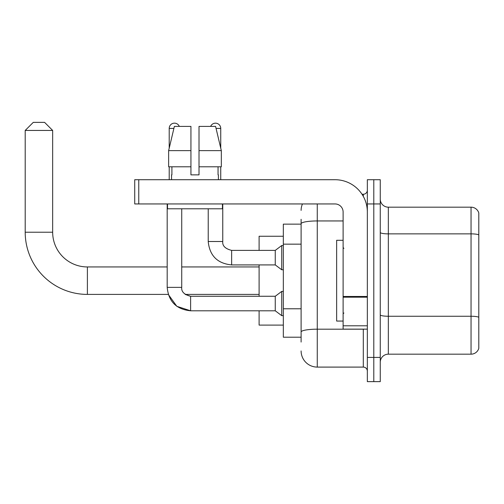 <?xml version="1.0" encoding="UTF-8"?>
<svg xmlns="http://www.w3.org/2000/svg" width="504" height="504" viewBox="0 0 504 504"><rect width="100%" height="100%" fill="white"/><g stroke="black" fill="none" stroke-linecap="round" stroke-linejoin="round"><path stroke-width="0.76" d="M301.108 239.312L301.108 219.29L301.108 224.135L283.336 224.135L283.336 337.214L301.108 337.214M301.108 342.059L301.108 219.29M367.34 357.405L367.34 381.635L373.798 381.635L373.798 357.405L373.798 381.635L380.262 381.635L380.262 357.405L373.798 357.405L373.798 203.944L373.798 357.405L367.34 357.405L367.34 203.944L373.798 203.944L373.798 179.714L373.798 203.944L380.262 203.944L380.262 357.405M380.262 203.944L380.262 179.714L367.34 179.714L367.34 203.944M317.262 203.944L317.262 367.095L363.302 367.095L363.302 329.137M362.011 194.248L363.302 194.248A4.038 4.038 0 0 0 367.34 190.21M301.108 334.788L301.108 313.62M367.34 371.133A4.038 4.038 0 0 0 363.302 367.095M301.108 210.401A16.153 16.153 0 0 1 302.457 203.944M317.262 367.095A16.153 16.153 0 0 1 301.108 350.941M380.262 362.25A8.077 8.077 0 0 1 388.338 354.173L471.045 354.173L471.045 207.176L388.338 207.176A8.077 8.077 0 0 1 380.262 199.099A8.077 8.077 0 0 0 388.338 207.176L388.338 354.173M478.8 212.99A8.077 8.077 0 0 0 471.045 207.176A8.077 8.077 0 0 1 478.8 212.99L478.8 348.359A8.077 8.077 0 0 1 471.045 354.173M380.262 232.47A8.077 1.405 0 0 0 388.338 233.869L471.045 233.869A8.077 1.405 180 0 1 478.8 234.883L478.8 317.268A8.077 1.405 180 0 0 471.045 316.254L388.338 316.254A8.077 1.405 0 0 1 380.262 314.855M199.017 174.863L190.94 174.863L199.017 174.863L190.94 174.863L199.017 174.863L199.017 126.403L215.586 126.403L221.325 150.633L221.325 166.786L199.017 166.786M210.647 126.403A5.248 5.248 0 0 1 220.739 128.425L220.739 148.176L221.325 150.633L199.017 150.633M190.94 150.633L190.94 166.786L190.94 150.633L190.94 166.786L168.632 166.786L168.632 150.633L174.371 126.403L190.94 126.403L190.94 150.633L168.632 150.633L169.212 148.176L169.212 128.425L173.886 128.425M190.613 296.276L190.613 310.798L176.809 306.3L168.273 294.405L87.394 294.405A62.194 62.194 0 0 1 25.2 232.212L25.2 130.442L33.277 122.365L44.585 122.365L52.662 130.442L25.2 130.442M87.394 294.405L87.394 266.944A34.732 34.732 0 0 1 52.662 232.212L52.662 130.442M259.106 264.921L259.106 296.264M259.106 310.798L259.106 325.099L283.336 325.099M283.336 236.25L259.106 236.25L259.106 250.387M169.212 128.425A5.248 5.248 0 0 1 179.311 126.403M259.106 294.405L185.176 294.405L190.613 296.264L275.26 296.264L275.26 310.798L190.613 310.798L176.809 306.3L168.273 294.405L176.809 306.3L190.613 310.798C176.406 309.393 168.594 301.587 167.189 287.375L167.189 203.944M275.26 296.264L281.723 291.413L281.723 315.649L283.336 315.649M167.189 287.375C168.594 301.587 176.406 309.393 190.613 310.798C176.406 309.393 168.594 301.587 167.189 287.375L181.73 287.375L181.73 208.788M169.212 166.786L169.212 179.714M208.221 208.788L208.221 241.498C209.626 255.711 217.438 263.516 231.645 264.921C217.438 263.516 209.626 255.711 208.221 241.498C209.626 255.711 217.438 263.516 231.645 264.921C217.438 263.516 209.626 255.711 208.221 241.498L222.762 241.498C222.27 245.807 225.231 248.768 231.645 250.387L275.26 250.387L275.26 264.921L231.645 264.921L231.645 250.387C225.231 248.768 222.27 245.807 222.762 241.498L222.749 241.498M275.26 250.387L281.723 245.536L281.723 269.772L283.336 269.772M220.739 166.786L220.739 179.714M367.34 329.137L343.111 329.137L343.111 296.472L367.34 296.472M367.34 212.02A32.306 32.306 0 0 0 335.028 179.714L138.764 179.714L138.764 203.944L335.028 203.944A8.077 8.077 0 0 1 343.111 212.02L343.111 296.472M138.764 203.944L134.726 203.944L134.726 179.714L138.764 179.714M171.555 174.863L171.902 174.863L171.555 174.863L171.555 179.714M218.402 174.863L218.049 174.863L218.402 174.863L218.402 179.714M218.049 166.786L218.049 174.863M190.94 166.786L190.94 174.863M171.902 174.863L171.902 166.786M167.517 203.944L167.517 208.788L222.44 208.788L222.44 203.944M221.325 166.786L221.325 150.633L215.586 126.403M174.371 126.403L168.632 150.633M343.111 240.288L336.647 240.288L336.647 321.061L343.111 321.061M301.108 244.157L283.336 244.157M301.108 308.776L283.336 308.776M364.701 329.137A4.038 0.699 0 0 1 363.302 329.181L317.262 329.181A16.153 2.804 180 0 0 301.108 331.985M301.108 223.751A16.153 2.804 180 0 1 317.262 220.947L343.111 220.947M363.302 196.377L363.302 194.248M25.2 232.212L52.662 232.212M216.065 128.425L220.739 128.425M367.34 297.177L343.111 297.177M343.111 325.798L367.34 325.798M259.106 266.944L181.73 266.944M167.189 266.944L87.394 266.944M185.176 294.405L190.613 296.264L185.176 294.405M181.73 287.375C181.245 291.684 184.206 294.645 190.613 296.264C184.206 294.645 181.245 291.684 181.73 287.375C181.245 291.684 184.206 294.645 190.613 296.264M275.26 310.798L281.723 315.649M281.723 291.413L283.336 291.413M222.762 241.498C222.27 245.807 225.231 248.768 231.645 250.387C225.231 248.768 222.27 245.807 222.762 241.498L222.762 203.944M275.26 264.921L281.723 269.772M281.723 245.536L283.336 245.536M343.917 248.365L343.111 247.558M343.917 312.978L343.111 313.79"/></g></svg>
